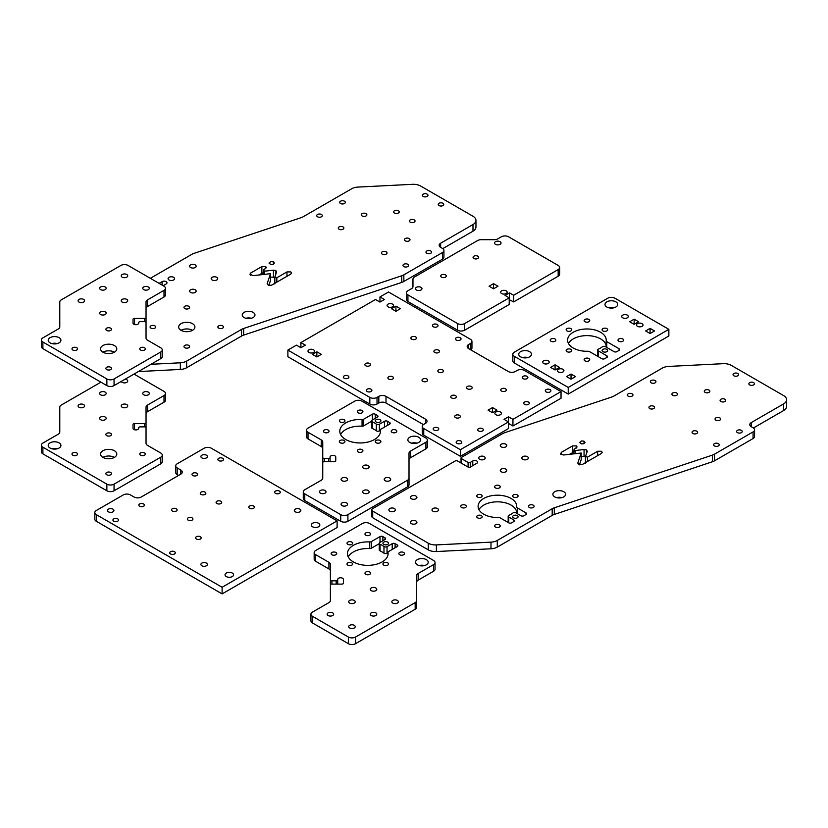 <?xml version="1.0" encoding="UTF-8"?>
<svg xmlns="http://www.w3.org/2000/svg" width="828" height="828" viewBox="0 0 828 828"><rect width="100%" height="100%" fill="white"/><g stroke="black" fill="none" stroke-linecap="round" stroke-linejoin="round"><path stroke-width="1.24" d="M506.187 293.526A3.25 1.873 0 0 0 507.14 292.201A3.25 1.873 0 0 0 503.89 290.317A3.25 1.873 0 0 0 500.64 292.201A3.25 1.873 0 0 0 502.648 293.93A3.25 1.873 0 0 0 506.187 293.526M500.081 244.343A3.25 1.873 0 0 0 501.033 243.018A3.25 1.873 0 0 0 497.783 241.145A3.25 1.873 0 0 0 494.523 243.018A3.25 1.873 0 0 0 496.531 244.757A3.25 1.873 0 0 0 500.081 244.343M421.007 289.997A3.25 1.873 0 0 0 421.959 288.672A3.25 1.873 0 0 0 418.709 286.788A3.25 1.873 0 0 0 415.459 288.672A3.25 1.873 0 0 0 417.467 290.4A3.25 1.873 0 0 0 421.007 289.997M477.828 258.481A2.794 1.615 0 0 0 478.656 257.332A2.794 1.615 0 0 0 475.862 255.728A2.794 1.615 0 0 0 473.057 257.332A2.794 1.615 0 0 0 474.786 258.833A2.794 1.615 0 0 0 477.828 258.481M445.485 277.152A2.794 1.615 0 0 0 446.302 276.014A2.794 1.615 0 0 0 443.508 274.399A2.794 1.615 0 0 0 440.713 276.014A2.794 1.615 0 0 0 442.442 277.504A2.794 1.615 0 0 0 445.485 277.152M464.715 323.531L509.21 297.842L509.21 304.487L464.715 330.175A5.082 2.939 180 0 1 457.522 330.175L457.522 323.531A5.082 2.939 0 0 0 464.715 323.531L464.715 330.175M559.656 267.506L559.656 274.14A5.082 2.939 180 0 1 558.165 276.221L513.67 301.909L513.67 295.265L558.165 269.576A5.082 2.939 0 0 0 559.656 267.506A5.082 2.939 0 0 0 558.165 265.426L508.568 236.798A5.082 2.939 0 0 0 501.375 236.798L497.835 238.837A5.082 2.939 180 0 1 494.233 239.696L481.192 239.696A5.082 2.939 0 0 0 477.601 240.555L414.445 277.018A5.082 2.939 0 0 0 412.965 279.098L412.965 286.623A5.082 2.939 180 0 1 411.475 288.703L407.925 290.742A5.082 2.939 0 0 0 406.444 292.822A5.082 2.939 0 0 0 407.925 294.892L407.925 301.537L457.522 330.175M407.925 294.892L457.522 323.531M513.67 295.265L509.499 292.864L505.039 295.43L509.21 297.842M498.001 286.219L493.54 283.652L489.079 286.219L493.54 288.796L498.001 286.219M513.67 301.909L509.21 299.664M407.925 301.537A5.082 2.939 180 0 1 406.444 299.457L406.444 292.822M509.499 299.498L509.499 292.864M493.54 288.796L493.54 283.652M308.947 352.459A3.25 1.873 0 0 0 312.487 352.863A3.25 1.873 0 0 0 314.495 351.124A3.25 1.873 0 0 0 311.245 349.25A3.25 1.873 0 0 0 307.995 351.124A3.25 1.873 0 0 0 308.947 352.459M388.021 306.805A3.25 1.873 0 0 0 391.561 307.209A3.25 1.873 0 0 0 393.569 305.48A3.25 1.873 0 0 0 390.319 303.597A3.25 1.873 0 0 0 387.069 305.48A3.25 1.873 0 0 0 388.021 306.805M495.837 414.704A3.25 1.873 0 0 0 499.387 415.118A3.25 1.873 0 0 0 501.395 413.379A3.25 1.873 0 0 0 498.135 411.506A3.25 1.873 0 0 0 494.885 413.379A3.25 1.873 0 0 0 495.837 414.704M422.839 381.325A2.794 1.615 0 0 0 425.892 381.667A2.794 1.615 0 0 0 427.621 380.176A2.794 1.615 0 0 0 424.816 378.562A2.794 1.615 0 0 0 422.021 380.176A2.794 1.615 0 0 0 422.839 381.325M438.654 372.186A2.794 1.615 0 0 0 441.707 372.538A2.794 1.615 0 0 0 443.425 371.047A2.794 1.615 0 0 0 440.631 369.433A2.794 1.615 0 0 0 437.836 371.047A2.794 1.615 0 0 0 438.654 372.186M467.406 388.787A2.794 1.615 0 0 0 470.459 389.139A2.794 1.615 0 0 0 472.188 387.649A2.794 1.615 0 0 0 469.383 386.034A2.794 1.615 0 0 0 466.588 387.649A2.794 1.615 0 0 0 467.406 388.787M451.602 397.916A2.794 1.615 0 0 0 454.644 398.268A2.794 1.615 0 0 0 456.373 396.778A2.794 1.615 0 0 0 453.578 395.163A2.794 1.615 0 0 0 450.774 396.778A2.794 1.615 0 0 0 451.602 397.916M344.137 378.21A2.794 1.615 0 0 0 347.18 378.562A2.794 1.615 0 0 0 348.909 377.071A2.794 1.615 0 0 0 346.114 375.457A2.794 1.615 0 0 0 343.309 377.071A2.794 1.615 0 0 0 344.137 378.21M365.697 365.759A2.794 1.615 0 0 0 368.739 366.111A2.794 1.615 0 0 0 370.468 364.62A2.794 1.615 0 0 0 367.673 363.006A2.794 1.615 0 0 0 364.879 364.62A2.794 1.615 0 0 0 365.697 365.759M388.705 379.038A2.794 1.615 0 0 0 391.747 379.39A2.794 1.615 0 0 0 393.476 377.899A2.794 1.615 0 0 0 390.681 376.285A2.794 1.615 0 0 0 387.877 377.899A2.794 1.615 0 0 0 388.705 379.038M367.135 391.489A2.794 1.615 0 0 0 370.178 391.841A2.794 1.615 0 0 0 371.907 390.35A2.794 1.615 0 0 0 369.112 388.736A2.794 1.615 0 0 0 366.318 390.35A2.794 1.615 0 0 0 367.135 391.489M411.702 339.201A2.794 1.615 0 0 0 414.745 339.542A2.794 1.615 0 0 0 416.474 338.052A2.794 1.615 0 0 0 413.679 336.437A2.794 1.615 0 0 0 410.885 338.052A2.794 1.615 0 0 0 411.702 339.201M434.7 352.48A2.794 1.615 0 0 0 437.753 352.831A2.794 1.615 0 0 0 439.482 351.341A2.794 1.615 0 0 0 436.677 349.726A2.794 1.615 0 0 0 433.882 351.341A2.794 1.615 0 0 0 434.7 352.48M433.272 326.749A2.794 1.615 0 0 0 436.315 327.101A2.794 1.615 0 0 0 438.043 325.601A2.794 1.615 0 0 0 435.249 323.996A2.794 1.615 0 0 0 432.444 325.601A2.794 1.615 0 0 0 433.272 326.749M456.269 340.029A2.794 1.615 0 0 0 459.312 340.38A2.794 1.615 0 0 0 461.041 338.89A2.794 1.615 0 0 0 458.246 337.275A2.794 1.615 0 0 0 455.452 338.89A2.794 1.615 0 0 0 456.269 340.029M456.984 443.363A2.794 1.615 0 0 0 460.037 443.715A2.794 1.615 0 0 0 461.765 442.224A2.794 1.615 0 0 0 458.96 440.61A2.794 1.615 0 0 0 456.166 442.224A2.794 1.615 0 0 0 456.984 443.363M433.986 430.084A2.794 1.615 0 0 0 437.029 430.436A2.794 1.615 0 0 0 438.757 428.945A2.794 1.615 0 0 0 435.963 427.331A2.794 1.615 0 0 0 433.168 428.945A2.794 1.615 0 0 0 433.986 430.084M455.555 417.633A2.794 1.615 0 0 0 458.598 417.985A2.794 1.615 0 0 0 460.327 416.494A2.794 1.615 0 0 0 457.522 414.88A2.794 1.615 0 0 0 454.727 416.494A2.794 1.615 0 0 0 455.555 417.633M478.553 430.912A2.794 1.615 0 0 0 481.596 431.264A2.794 1.615 0 0 0 483.324 429.773A2.794 1.615 0 0 0 480.53 428.159A2.794 1.615 0 0 0 477.735 429.773A2.794 1.615 0 0 0 478.553 430.912M524.559 404.354A2.794 1.615 0 0 0 527.602 404.706A2.794 1.615 0 0 0 529.33 403.215A2.794 1.615 0 0 0 526.536 401.601A2.794 1.615 0 0 0 523.741 403.215A2.794 1.615 0 0 0 524.559 404.354M501.551 391.075A2.794 1.615 0 0 0 504.604 391.427A2.794 1.615 0 0 0 506.322 389.936A2.794 1.615 0 0 0 503.527 388.322A2.794 1.615 0 0 0 500.733 389.936A2.794 1.615 0 0 0 501.551 391.075M523.12 378.624A2.794 1.615 0 0 0 526.163 378.976A2.794 1.615 0 0 0 527.891 377.485A2.794 1.615 0 0 0 525.097 375.871A2.794 1.615 0 0 0 522.302 377.485A2.794 1.615 0 0 0 523.12 378.624M546.118 391.903A2.794 1.615 0 0 0 549.171 392.255A2.794 1.615 0 0 0 550.889 390.764A2.794 1.615 0 0 0 548.095 389.15A2.794 1.615 0 0 0 545.3 390.764A2.794 1.615 0 0 0 546.118 391.903M423.398 424.598L386.003 403.008A5.082 2.939 0 0 0 378.82 403.008L377.019 404.043A5.082 2.939 180 0 1 369.826 404.043L287.885 356.733L287.885 350.089L296.434 345.152L300.895 347.729L300.895 342.575L375.508 299.498L379.969 302.075L379.969 296.931L388.518 291.994L470.47 339.304A5.082 2.939 0 0 1 471.95 341.374L471.95 348.019A5.082 2.939 180 0 1 470.811 349.871M512.946 419.351L512.946 425.996L561.032 398.237L561.032 391.592L512.946 419.351L508.495 416.784L504.035 419.351L508.495 421.928L460.399 449.697L423.739 428.531L423.739 435.166L460.399 456.331L460.399 449.697M561.032 391.592L524.372 370.426A5.082 2.939 0 0 0 517.189 370.426L515.389 371.461A5.082 2.939 180 0 1 508.206 371.461L468.669 348.64A5.082 2.939 180 0 1 467.178 346.559A5.082 2.939 180 0 1 468.669 344.489L468.669 348.64M287.885 350.089L369.826 397.399A5.082 2.939 0 0 0 377.019 397.399L377.019 404.043M470.47 349.675L470.47 343.454L468.669 344.489M470.47 343.454A5.082 2.939 0 0 0 471.95 341.374M379.969 302.075L384.42 299.498L379.969 296.931M300.895 347.729L305.356 345.152L300.895 342.575M378.82 403.008L378.82 396.364L377.019 397.399M378.82 396.364A5.082 2.939 180 0 1 386.003 396.364L386.003 403.008M425.54 419.185A5.082 2.939 180 0 1 427.031 421.266A5.082 2.939 180 0 1 425.54 423.336L425.54 419.185L386.003 396.364M423.739 428.531A5.082 2.939 0 0 1 422.249 426.451A5.082 2.939 0 0 1 423.739 424.381L425.54 423.336M496.986 410.139L492.536 407.573L488.075 410.139L492.536 412.717L496.986 410.139M321.305 354.363L316.855 351.796L312.394 354.363L316.855 356.94L321.305 354.363M400.379 308.72L395.929 306.143L391.468 308.72L395.929 311.287L400.379 308.72M512.946 425.996L508.495 423.418M508.495 416.784L508.495 428.573L460.399 456.331M423.739 435.166A5.082 2.939 180 0 1 422.249 433.096L422.249 426.451M492.536 412.717L492.536 407.573M395.929 311.287L395.929 306.143M316.855 356.94L316.855 351.796M376.326 430.777L376.326 424.133A2.029 1.17 0 0 0 379.39 424.257L379.39 430.891A2.029 1.17 180 0 1 376.326 430.777A20.327 11.737 0 0 0 372.403 428.511A2.029 1.17 180 0 1 371.606 427.579L371.606 420.934A2.029 1.17 0 0 0 372.403 421.866L372.403 428.511M363.699 419.206L363.699 425.84A2.029 1.17 180 0 1 362.064 426.182L362.064 419.537A2.029 1.17 0 0 0 363.699 419.206L372.352 414.207A2.029 1.17 180 0 1 375.219 414.207L377.382 415.459A2.029 1.17 180 0 1 377.972 416.287A2.029 1.17 180 0 1 377.382 417.115L372.196 420.106A2.029 1.17 0 0 0 371.606 420.934M322.744 464.187L322.744 457.542A1.521 0.88 0 0 0 324.276 458.422L328.54 458.422A1.521 0.88 0 0 0 330.072 457.542L330.072 457.015A2.846 1.646 180 0 1 332.918 455.369A2.846 1.646 180 0 1 335.764 457.015L335.764 460.834A1.521 0.88 180 0 1 334.233 461.714L324.276 461.714A1.521 0.88 0 0 0 322.744 462.593L322.744 478.149A5.082 2.939 180 0 1 321.264 480.23L304.776 489.741A5.082 2.939 0 0 0 303.286 491.811A5.082 2.939 0 0 0 304.776 493.892L340.722 514.643A5.082 2.939 0 0 0 347.905 514.643L407.521 480.23A5.082 2.939 0 0 0 409.011 478.149L409.011 453.195A5.082 2.939 180 0 1 410.491 451.115L425.902 442.224A5.082 2.939 0 0 0 427.383 440.144A5.082 2.939 0 0 0 425.902 438.074L361.919 401.135A5.082 2.939 0 0 0 354.736 401.135L308.016 428.117A5.082 2.939 0 0 0 306.526 430.187A5.082 2.939 0 0 0 308.016 432.257L321.264 439.906A5.082 2.939 180 0 1 322.744 441.986L322.744 457.542M346.611 502.938A3.25 1.873 0 0 0 343.071 502.534A3.25 1.873 0 0 0 341.064 504.262A3.25 1.873 0 0 0 344.313 506.146A3.25 1.873 0 0 0 347.563 504.262A3.25 1.873 0 0 0 346.611 502.938M325.052 490.486A3.25 1.873 0 0 0 321.502 490.083A3.25 1.873 0 0 0 319.494 491.811A3.25 1.873 0 0 0 322.744 493.695A3.25 1.873 0 0 0 326.004 491.811A3.25 1.873 0 0 0 325.052 490.486M418.709 437.246A6.355 3.664 0 0 0 411.785 436.449A6.355 3.664 0 0 0 407.862 439.834A6.355 3.664 0 0 0 414.217 443.508A6.355 3.664 0 0 0 420.572 439.834A6.355 3.664 0 0 0 418.709 437.246M416.919 443.156A6.355 3.664 0 0 0 411.516 443.156M380.073 419.713A2.794 1.615 0 0 0 377.03 419.361A2.794 1.615 0 0 0 375.301 420.852A2.794 1.615 0 0 0 378.096 422.466A2.794 1.615 0 0 0 380.89 420.852A2.794 1.615 0 0 0 380.073 419.713M380.073 440.455A2.794 1.615 0 0 0 377.03 440.113A2.794 1.615 0 0 0 375.301 441.603A2.794 1.615 0 0 0 378.096 443.218A2.794 1.615 0 0 0 380.89 441.603A2.794 1.615 0 0 0 380.073 440.455M344.137 419.713A2.794 1.615 0 0 0 341.084 419.361A2.794 1.615 0 0 0 339.356 420.852A2.794 1.615 0 0 0 342.161 422.466A2.794 1.615 0 0 0 344.955 420.852A2.794 1.615 0 0 0 344.137 419.713M344.137 440.455A2.794 1.615 0 0 0 341.084 440.113A2.794 1.615 0 0 0 339.356 441.603A2.794 1.615 0 0 0 342.161 443.218A2.794 1.615 0 0 0 344.955 441.603A2.794 1.615 0 0 0 344.137 440.455M328.219 430.084A2.794 1.615 0 0 0 325.176 429.732A2.794 1.615 0 0 0 323.448 431.222A2.794 1.615 0 0 0 326.242 432.837A2.794 1.615 0 0 0 329.037 431.222A2.794 1.615 0 0 0 328.219 430.084M362.105 410.522A2.794 1.615 0 0 0 359.052 410.171A2.794 1.615 0 0 0 357.334 411.661A2.794 1.615 0 0 0 360.128 413.275A2.794 1.615 0 0 0 362.923 411.661A2.794 1.615 0 0 0 362.105 410.522M362.105 449.645A2.794 1.615 0 0 0 359.052 449.293A2.794 1.615 0 0 0 357.334 450.784A2.794 1.615 0 0 0 360.128 452.399A2.794 1.615 0 0 0 362.923 450.784A2.794 1.615 0 0 0 362.105 449.645M395.991 430.084A2.794 1.615 0 0 0 392.938 429.732A2.794 1.615 0 0 0 391.22 431.222A2.794 1.615 0 0 0 394.014 432.837A2.794 1.615 0 0 0 396.809 431.222A2.794 1.615 0 0 0 395.991 430.084M363.575 468.244A3.25 1.873 0 0 0 367.125 468.648A3.25 1.873 0 0 0 369.133 466.92A3.25 1.873 0 0 0 365.872 465.036A3.25 1.873 0 0 0 362.623 466.92A3.25 1.873 0 0 0 363.575 468.244M342.016 480.695A3.25 1.873 0 0 0 345.555 481.099A3.25 1.873 0 0 0 347.563 479.371A3.25 1.873 0 0 0 344.313 477.487A3.25 1.873 0 0 0 341.064 479.371A3.25 1.873 0 0 0 342.016 480.695M363.575 493.146A3.25 1.873 0 0 0 367.125 493.55A3.25 1.873 0 0 0 369.133 491.811A3.25 1.873 0 0 0 365.872 489.938A3.25 1.873 0 0 0 362.623 491.811A3.25 1.873 0 0 0 363.575 493.146M385.144 480.695A3.25 1.873 0 0 0 388.684 481.099A3.25 1.873 0 0 0 390.692 479.371A3.25 1.873 0 0 0 387.442 477.487A3.25 1.873 0 0 0 384.192 479.371A3.25 1.873 0 0 0 385.144 480.695M362.064 419.537A20.327 11.737 0 0 0 339.791 431.222A20.327 11.737 0 0 0 360.128 442.959A20.327 11.737 0 0 0 380.456 431.222A20.327 11.737 0 0 0 380.362 430.105L380.362 432.351M362.064 426.182A20.327 11.737 0 0 0 340.629 434.545M376.326 424.133A20.327 11.737 0 0 0 372.403 421.866M379.39 424.257L384.565 421.266A2.029 1.17 180 0 1 387.442 421.266L389.595 422.508A2.029 1.17 180 0 1 390.195 423.336A2.029 1.17 180 0 1 389.595 424.174L380.952 429.163A2.029 1.17 0 0 0 380.352 429.991A2.029 1.17 0 0 0 380.362 430.105M322.744 448.631A5.082 2.939 0 0 0 321.264 446.551L321.264 439.906M308.016 432.257L308.016 438.902L321.264 446.551M308.016 438.902A5.082 2.939 180 0 1 306.526 436.832L306.526 430.187M427.383 440.144L427.383 446.789A5.082 2.939 180 0 1 425.902 448.859L425.902 442.224M410.491 451.115L410.491 457.76L425.902 448.859M410.491 457.76A5.082 2.939 0 0 0 409.011 459.83M409.011 478.149L409.011 484.794A5.082 2.939 180 0 1 407.521 486.864L407.521 480.23M347.905 514.643L347.905 521.278L407.521 486.864M347.905 521.278A5.082 2.939 180 0 1 340.722 521.278L340.722 514.643M304.776 493.892L304.776 500.536L340.722 521.278M304.776 500.536A5.082 2.939 180 0 1 303.286 498.456L303.286 491.811M363.699 425.84L371.606 421.276M379.39 430.891L380.352 430.332M335.764 457.015L335.764 460.834M330.072 457.542L330.072 461.714M201.846 565.772A3.25 1.873 0 0 0 205.385 566.176A3.25 1.873 0 0 0 207.393 564.437A3.25 1.873 0 0 0 204.143 562.564A3.25 1.873 0 0 0 200.893 564.437A3.25 1.873 0 0 0 201.846 565.772M295.286 511.818A3.25 1.873 0 0 0 298.836 512.221A3.25 1.873 0 0 0 300.843 510.493A3.25 1.873 0 0 0 297.594 508.609A3.25 1.873 0 0 0 294.333 510.493A3.25 1.873 0 0 0 295.286 511.818M201.846 457.874A3.25 1.873 0 0 0 205.385 458.277A3.25 1.873 0 0 0 207.393 456.538A3.25 1.873 0 0 0 204.143 454.665A3.25 1.873 0 0 0 200.893 456.538A3.25 1.873 0 0 0 201.846 457.874M108.396 511.818A3.25 1.873 0 0 0 111.946 512.221A3.25 1.873 0 0 0 113.953 510.493A3.25 1.873 0 0 0 110.693 508.609A3.25 1.873 0 0 0 107.443 510.493A3.25 1.873 0 0 0 108.396 511.818M226.282 576.557A4.275 2.463 0 0 0 230.94 577.095A4.275 2.463 0 0 0 233.568 574.818A4.275 2.463 0 0 0 229.304 572.355A4.275 2.463 0 0 0 225.03 574.818A4.275 2.463 0 0 0 226.282 576.557M312.539 526.763A4.275 2.463 0 0 0 317.196 527.291A4.275 2.463 0 0 0 319.825 525.014A4.275 2.463 0 0 0 315.561 522.551A4.275 2.463 0 0 0 311.287 525.014A4.275 2.463 0 0 0 312.539 526.763M201.09 494.409A2.794 1.615 0 0 0 204.133 494.761A2.794 1.615 0 0 0 205.861 493.271A2.794 1.615 0 0 0 203.067 491.656A2.794 1.615 0 0 0 200.272 493.271A2.794 1.615 0 0 0 201.09 494.409M188.153 520.139A2.794 1.615 0 0 0 191.196 520.491A2.794 1.615 0 0 0 192.924 519.001A2.794 1.615 0 0 0 190.129 517.386A2.794 1.615 0 0 0 187.335 519.001A2.794 1.615 0 0 0 188.153 520.139M216.905 503.538A2.794 1.615 0 0 0 219.948 503.89A2.794 1.615 0 0 0 221.676 502.399A2.794 1.615 0 0 0 218.882 500.785A2.794 1.615 0 0 0 216.087 502.399A2.794 1.615 0 0 0 216.905 503.538M172.338 511.011A2.794 1.615 0 0 0 175.381 511.362A2.794 1.615 0 0 0 177.109 509.872A2.794 1.615 0 0 0 174.315 508.257A2.794 1.615 0 0 0 171.52 509.872A2.794 1.615 0 0 0 172.338 511.011M275.486 493.374A2.794 1.615 0 0 0 278.529 493.726A2.794 1.615 0 0 0 280.257 492.236A2.794 1.615 0 0 0 277.463 490.621A2.794 1.615 0 0 0 274.668 492.236A2.794 1.615 0 0 0 275.486 493.374M170.537 553.963A2.794 1.615 0 0 0 173.58 554.315A2.794 1.615 0 0 0 175.308 552.825A2.794 1.615 0 0 0 172.514 551.21A2.794 1.615 0 0 0 169.719 552.825A2.794 1.615 0 0 0 170.537 553.963M196.412 539.028A2.794 1.615 0 0 0 199.465 539.37A2.794 1.615 0 0 0 201.183 537.879A2.794 1.615 0 0 0 198.389 536.265A2.794 1.615 0 0 0 195.594 537.879A2.794 1.615 0 0 0 196.412 539.028M139.632 506.239A2.794 1.615 0 0 0 142.675 506.591A2.794 1.615 0 0 0 144.403 505.101A2.794 1.615 0 0 0 141.609 503.486A2.794 1.615 0 0 0 138.814 505.101A2.794 1.615 0 0 0 139.632 506.239M249.611 508.309A2.794 1.615 0 0 0 252.654 508.661A2.794 1.615 0 0 0 254.382 507.171A2.794 1.615 0 0 0 251.588 505.556A2.794 1.615 0 0 0 248.793 507.171A2.794 1.615 0 0 0 249.611 508.309M192.821 475.531A2.794 1.615 0 0 0 195.863 475.872A2.794 1.615 0 0 0 197.592 474.382A2.794 1.615 0 0 0 194.797 472.767A2.794 1.615 0 0 0 192.003 474.382A2.794 1.615 0 0 0 192.821 475.531M218.695 460.585A2.794 1.615 0 0 0 221.749 460.937A2.794 1.615 0 0 0 223.467 459.447A2.794 1.615 0 0 0 220.672 457.832A2.794 1.615 0 0 0 217.878 459.447A2.794 1.615 0 0 0 218.695 460.585M113.746 521.174A2.794 1.615 0 0 0 116.8 521.526A2.794 1.615 0 0 0 118.528 520.036A2.794 1.615 0 0 0 115.723 518.421A2.794 1.615 0 0 0 112.929 520.036A2.794 1.615 0 0 0 113.746 521.174M180.783 474.175L180.783 470.025A5.082 2.939 180 0 1 182.274 472.105A5.082 2.939 180 0 1 180.783 474.175L141.246 497.007A5.082 2.939 180 0 1 134.053 497.007L130.462 494.927A5.082 2.939 0 0 0 123.279 494.927L96.317 510.493A5.082 2.939 0 0 0 94.827 512.563A5.082 2.939 0 0 0 96.317 514.643L222.111 587.269L222.111 593.904L337.12 527.508L337.12 520.864L211.326 448.238A5.082 2.939 0 0 0 204.143 448.238L177.192 463.804A5.082 2.939 0 0 0 175.702 465.874A5.082 2.939 0 0 0 177.192 467.955L177.192 474.589A5.082 2.939 180 0 1 175.702 472.519L175.702 465.874M96.317 514.643L96.317 521.278L222.111 593.904M222.111 587.269L337.12 520.864M180.783 470.025L177.192 467.955M96.317 521.278A5.082 2.939 180 0 1 94.827 519.208L94.827 512.563M178.62 475.427L177.192 474.589M619.065 350.399L619.065 348.733A2.029 1.17 180 0 1 619.665 349.561A2.029 1.17 180 0 1 619.065 350.399L616.912 351.641A2.029 1.17 180 0 1 614.034 351.641L605.444 346.684A2.029 1.17 0 0 0 602.38 346.808A19.313 11.147 0 0 1 598.478 349.064A2.029 1.17 0 0 0 597.661 350.006A2.029 1.17 0 0 0 598.261 350.834L598.261 356.64M615.846 307.033A6.355 3.664 0 0 0 617.709 304.445A6.355 3.664 0 0 0 611.354 300.771A6.355 3.664 0 0 0 604.999 304.445A6.355 3.664 0 0 0 608.922 307.83A6.355 3.664 0 0 0 615.846 307.033M614.055 307.757A6.355 3.664 0 0 0 608.652 307.757M529.589 356.837A6.355 3.664 0 0 0 531.452 354.239A6.355 3.664 0 0 0 525.097 350.575A6.355 3.664 0 0 0 518.742 354.239A6.355 3.664 0 0 0 522.665 357.634A6.355 3.664 0 0 0 529.589 356.837M527.798 357.561A6.355 3.664 0 0 0 522.396 357.561M642.052 326.315A3.25 1.873 0 0 0 643.004 324.98A3.25 1.873 0 0 0 639.744 323.106A3.25 1.873 0 0 0 636.494 324.98A3.25 1.873 0 0 0 638.502 326.718A3.25 1.873 0 0 0 642.052 326.315M562.978 371.958A3.25 1.873 0 0 0 563.93 370.633A3.25 1.873 0 0 0 560.68 368.76A3.25 1.873 0 0 0 557.42 370.633A3.25 1.873 0 0 0 559.428 372.372A3.25 1.873 0 0 0 562.978 371.958M627.313 317.807A3.25 1.873 0 0 0 628.266 316.472A3.25 1.873 0 0 0 625.016 314.599A3.25 1.873 0 0 0 621.756 316.472A3.25 1.873 0 0 0 623.763 318.211A3.25 1.873 0 0 0 627.313 317.807M548.24 363.451A3.25 1.873 0 0 0 549.192 362.126A3.25 1.873 0 0 0 545.942 360.252A3.25 1.873 0 0 0 542.692 362.126A3.25 1.873 0 0 0 544.7 363.865A3.25 1.873 0 0 0 548.24 363.451M606.862 330.9A2.794 1.615 0 0 0 607.68 329.751A2.794 1.615 0 0 0 604.885 328.147A2.794 1.615 0 0 0 602.091 329.751A2.794 1.615 0 0 0 603.819 331.252A2.794 1.615 0 0 0 606.862 330.9M606.862 351.652A2.794 1.615 0 0 0 607.68 350.503A2.794 1.615 0 0 0 604.885 348.888A2.794 1.615 0 0 0 602.091 350.503A2.794 1.615 0 0 0 603.819 351.993A2.794 1.615 0 0 0 606.862 351.652M570.916 351.652A2.794 1.615 0 0 0 571.744 350.503A2.794 1.615 0 0 0 568.939 348.888A2.794 1.615 0 0 0 566.145 350.503A2.794 1.615 0 0 0 567.873 351.993A2.794 1.615 0 0 0 570.916 351.652M570.916 330.9A2.794 1.615 0 0 0 571.744 329.751A2.794 1.615 0 0 0 568.939 328.147A2.794 1.615 0 0 0 566.145 329.751A2.794 1.615 0 0 0 567.873 331.252A2.794 1.615 0 0 0 570.916 330.9M622.78 341.271A2.794 1.615 0 0 0 623.598 340.132A2.794 1.615 0 0 0 620.803 338.517A2.794 1.615 0 0 0 618.009 340.132A2.794 1.615 0 0 0 619.727 341.622A2.794 1.615 0 0 0 622.78 341.271M588.894 360.832A2.794 1.615 0 0 0 589.712 359.694A2.794 1.615 0 0 0 586.917 358.079A2.794 1.615 0 0 0 584.123 359.694A2.794 1.615 0 0 0 585.841 361.184A2.794 1.615 0 0 0 588.894 360.832M588.894 321.709A2.794 1.615 0 0 0 589.712 320.571A2.794 1.615 0 0 0 586.917 318.956A2.794 1.615 0 0 0 584.123 320.571A2.794 1.615 0 0 0 585.841 322.061A2.794 1.615 0 0 0 588.894 321.709M555.008 341.271A2.794 1.615 0 0 0 555.826 340.132A2.794 1.615 0 0 0 553.032 338.517A2.794 1.615 0 0 0 550.237 340.132A2.794 1.615 0 0 0 551.955 341.622A2.794 1.615 0 0 0 555.008 341.271M606.199 347.108L606.199 340.815A2.029 1.17 0 0 1 606.199 340.753A19.313 11.147 0 0 0 606.231 340.132A19.313 11.147 0 0 0 586.917 328.975A19.313 11.147 0 0 0 567.604 340.132A19.313 11.147 0 0 0 587.994 351.269A2.029 1.17 0 0 1 589.536 351.61L601.821 358.69A2.029 1.17 180 0 0 604.688 358.69L606.852 357.448L606.852 355.792L598.261 350.834M606.199 346.114A19.313 11.147 0 0 0 589.267 335.702A19.313 11.147 0 0 0 568.474 343.454M514.312 356.319L568.225 387.442L568.225 394.087L668.858 335.982L668.858 329.337L614.945 298.215A5.082 2.939 0 0 0 607.762 298.215L514.312 352.169A5.082 2.939 0 0 0 512.822 354.239A5.082 2.939 0 0 0 514.312 356.319L514.312 362.954L568.225 394.087M568.225 387.442L668.858 329.337M606.199 340.815A2.029 1.17 0 0 0 606.789 341.643L606.789 347.46M619.065 348.733L606.789 341.643M606.852 355.792A2.029 1.17 180 0 1 607.441 356.62A2.029 1.17 180 0 1 606.852 357.448M629.684 321.75L634.144 324.317L638.595 321.75L634.144 319.173L629.684 321.75M550.61 367.394L555.07 369.971L559.531 367.394L555.07 364.827L550.61 367.394M566.569 376.605L571.03 379.183L575.481 376.605L571.03 374.039L566.569 376.605M645.643 330.962L650.094 333.529L654.555 330.962L650.094 328.385L645.643 330.962M514.312 362.954A5.082 2.939 180 0 1 512.822 360.884L512.822 354.239M650.094 333.529L650.094 328.385M571.03 379.183L571.03 374.039M555.07 369.971L555.07 364.827M634.144 324.317L634.144 319.173M556.54 497.628A6.355 3.664 180 0 1 561.943 497.628M554.75 491.708A6.355 3.664 180 0 1 561.674 490.921A6.355 3.664 180 0 1 565.596 494.306A6.355 3.664 180 0 1 559.242 497.97A6.355 3.664 180 0 1 552.887 494.306A6.355 3.664 180 0 1 554.75 491.708M705.094 390.102A2.794 1.615 180 0 1 708.137 389.75A2.794 1.615 180 0 1 709.865 391.24A2.794 1.615 180 0 1 707.071 392.855A2.794 1.615 180 0 1 704.276 391.24A2.794 1.615 180 0 1 705.094 390.102M720.909 399.231A2.794 1.615 180 0 1 723.951 398.879A2.794 1.615 180 0 1 725.68 400.369A2.794 1.615 180 0 1 722.885 401.984A2.794 1.615 180 0 1 720.091 400.369A2.794 1.615 180 0 1 720.909 399.231M733.846 373.5A2.794 1.615 180 0 1 736.889 373.149A2.794 1.615 180 0 1 738.617 374.639A2.794 1.615 180 0 1 735.823 376.254A2.794 1.615 180 0 1 733.028 374.639A2.794 1.615 180 0 1 733.846 373.5M749.661 382.629A2.794 1.615 180 0 1 752.704 382.277A2.794 1.615 180 0 1 754.432 383.768A2.794 1.615 180 0 1 751.638 385.382A2.794 1.615 180 0 1 748.843 383.768A2.794 1.615 180 0 1 749.661 382.629M477.549 494.865A2.691 1.552 180 0 1 480.478 494.533A2.691 1.552 180 0 1 482.144 495.962A2.691 1.552 180 0 1 479.453 497.524A2.691 1.552 180 0 1 476.752 495.962A2.691 1.552 180 0 1 477.549 494.865M477.549 515.616A2.691 1.552 180 0 1 480.478 515.275A2.691 1.552 180 0 1 482.144 516.713A2.691 1.552 180 0 1 479.453 518.276A2.691 1.552 180 0 1 476.752 516.713A2.691 1.552 180 0 1 477.549 515.616M513.484 494.865A2.691 1.552 180 0 1 516.424 494.533A2.691 1.552 180 0 1 518.09 495.962A2.691 1.552 180 0 1 515.389 497.524A2.691 1.552 180 0 1 512.698 495.962A2.691 1.552 180 0 1 513.484 494.865M513.484 515.616A2.691 1.552 180 0 1 516.424 515.275A2.691 1.552 180 0 1 518.09 516.713A2.691 1.552 180 0 1 515.389 518.276A2.691 1.552 180 0 1 512.698 516.713A2.691 1.552 180 0 1 513.484 515.616M461.558 505.204A2.794 1.615 180 0 1 464.601 504.852A2.794 1.615 180 0 1 466.33 506.343A2.794 1.615 180 0 1 463.535 507.957A2.794 1.615 180 0 1 460.741 506.343A2.794 1.615 180 0 1 461.558 505.204M495.444 524.766A2.794 1.615 180 0 1 498.487 524.414A2.794 1.615 180 0 1 500.215 525.904A2.794 1.615 180 0 1 497.421 527.519A2.794 1.615 180 0 1 494.626 525.904A2.794 1.615 180 0 1 495.444 524.766M529.33 505.204A2.794 1.615 180 0 1 532.373 504.852A2.794 1.615 180 0 1 534.101 506.343A2.794 1.615 180 0 1 531.307 507.957A2.794 1.615 180 0 1 528.512 506.343A2.794 1.615 180 0 1 529.33 505.204M495.444 485.632A2.794 1.615 180 0 1 498.487 485.291A2.794 1.615 180 0 1 500.215 486.781A2.794 1.615 180 0 1 497.421 488.396A2.794 1.615 180 0 1 494.626 486.781A2.794 1.615 180 0 1 495.444 485.632M389.812 508.537A3.25 1.873 180 0 1 393.362 508.133A3.25 1.873 180 0 1 395.37 509.872A3.25 1.873 180 0 1 392.11 511.745A3.25 1.873 180 0 1 388.86 509.872A3.25 1.873 180 0 1 389.812 508.537M411.381 496.086A3.25 1.873 180 0 1 414.921 495.682A3.25 1.873 180 0 1 416.929 497.421A3.25 1.873 180 0 1 413.679 499.294A3.25 1.873 180 0 1 410.429 497.421A3.25 1.873 180 0 1 411.381 496.086M432.94 508.537A3.25 1.873 180 0 1 436.491 508.133A3.25 1.873 180 0 1 438.498 509.872A3.25 1.873 180 0 1 435.249 511.745A3.25 1.873 180 0 1 431.988 509.872A3.25 1.873 180 0 1 432.94 508.537M411.381 520.988A3.25 1.873 180 0 1 414.921 520.584A3.25 1.873 180 0 1 416.929 522.323A3.25 1.873 180 0 1 413.679 524.196A3.25 1.873 180 0 1 410.429 522.323A3.25 1.873 180 0 1 411.381 520.988M479.671 456.663A3.25 1.873 180 0 1 483.21 456.259A3.25 1.873 180 0 1 485.218 457.998A3.25 1.873 180 0 1 481.968 459.871A3.25 1.873 180 0 1 478.719 457.998A3.25 1.873 180 0 1 479.671 456.663M501.23 444.212A3.25 1.873 180 0 1 504.78 443.808A3.25 1.873 180 0 1 506.788 445.547A3.25 1.873 180 0 1 503.527 447.42A3.25 1.873 180 0 1 500.278 445.547A3.25 1.873 180 0 1 501.23 444.212M522.799 456.663A3.25 1.873 180 0 1 526.339 456.259A3.25 1.873 180 0 1 528.347 457.998A3.25 1.873 180 0 1 525.097 459.871A3.25 1.873 180 0 1 521.847 457.998A3.25 1.873 180 0 1 522.799 456.663M501.23 469.114A3.25 1.873 180 0 1 504.78 468.71A3.25 1.873 180 0 1 506.788 470.439A3.25 1.873 180 0 1 503.527 472.322A3.25 1.873 180 0 1 500.278 470.439A3.25 1.873 180 0 1 501.23 469.114M628.173 393.838A2.794 1.615 180 0 1 631.226 393.486A2.794 1.615 180 0 1 632.954 394.977A2.794 1.615 180 0 1 630.149 396.591A2.794 1.615 180 0 1 627.355 394.977A2.794 1.615 180 0 1 628.173 393.838M649.742 406.289A2.794 1.615 180 0 1 652.785 405.937A2.794 1.615 180 0 1 654.513 407.428A2.794 1.615 180 0 1 651.719 409.042A2.794 1.615 180 0 1 648.924 407.428A2.794 1.615 180 0 1 649.742 406.289M672.74 393A2.794 1.615 180 0 1 675.793 392.658A2.794 1.615 180 0 1 677.521 394.149A2.794 1.615 180 0 1 674.716 395.763A2.794 1.615 180 0 1 671.922 394.149A2.794 1.615 180 0 1 672.74 393M651.181 380.559A2.794 1.615 180 0 1 654.223 380.207A2.794 1.615 180 0 1 655.952 381.698A2.794 1.615 180 0 1 653.157 383.312A2.794 1.615 180 0 1 650.363 381.698A2.794 1.615 180 0 1 651.181 380.559M715.878 417.902A2.794 1.615 180 0 1 718.921 417.55A2.794 1.615 180 0 1 720.65 419.051A2.794 1.615 180 0 1 717.855 420.655A2.794 1.615 180 0 1 715.05 419.051A2.794 1.615 180 0 1 715.878 417.902M737.437 430.353A2.794 1.615 180 0 1 740.48 430.001A2.794 1.615 180 0 1 742.209 431.491A2.794 1.615 180 0 1 739.414 433.106A2.794 1.615 180 0 1 736.62 431.491A2.794 1.615 180 0 1 737.437 430.353M714.44 443.632A2.794 1.615 180 0 1 717.483 443.29A2.794 1.615 180 0 1 719.211 444.781A2.794 1.615 180 0 1 716.417 446.395A2.794 1.615 180 0 1 713.622 444.781A2.794 1.615 180 0 1 714.44 443.632M692.87 431.181A2.794 1.615 180 0 1 695.913 430.839A2.794 1.615 180 0 1 697.642 432.33A2.794 1.615 180 0 1 694.847 433.944A2.794 1.615 180 0 1 692.053 432.33A2.794 1.615 180 0 1 692.87 431.181M512.894 513.018A19.313 11.147 180 0 1 508.992 515.275A2.029 1.17 0 0 0 508.175 516.217A2.029 1.17 0 0 0 508.765 517.045L513.764 519.922A2.029 1.17 180 0 1 514.354 520.75A2.029 1.17 180 0 1 513.764 521.588L511.6 522.83A2.029 1.17 180 0 1 508.734 522.83L500.05 517.821A2.029 1.17 0 0 0 498.497 517.479A19.313 11.147 180 0 1 478.108 506.343A19.313 11.147 180 0 1 497.421 495.185A19.313 11.147 180 0 1 516.734 506.343A19.313 11.147 180 0 1 516.703 506.964A2.029 1.17 0 0 0 516.703 507.026A2.029 1.17 0 0 0 517.303 507.854L525.977 512.874A2.029 1.17 180 0 1 526.577 513.702A2.029 1.17 180 0 1 525.977 514.53L523.824 515.772A2.029 1.17 180 0 1 520.947 515.772L515.958 512.894A2.029 1.17 0 0 0 512.894 513.018M753.076 438.55L753.076 431.916A5.082 2.939 0 0 0 754.556 429.835L754.556 436.48A5.082 2.939 180 0 1 753.076 438.55L714.481 460.834A10.164 5.868 180 0 1 712.38 461.765L554.305 514.457A10.164 5.868 0 0 0 552.193 515.389L497.286 547.091A10.164 5.868 180 0 1 490.983 548.788L436.377 551.541A10.164 5.868 180 0 1 428.293 549.854L428.293 543.209L372.704 511.114A3.053 1.759 0 0 1 371.813 509.872A3.053 1.759 0 0 1 372.704 508.62L455.296 460.937A1.521 0.88 0 0 1 457.46 460.937L468.089 467.085L468.089 462.438L461.475 458.619L461.475 463.266M753.076 431.916L714.481 454.189L714.481 460.834M461.475 458.619A1.521 0.88 0 0 1 461.03 457.998A1.521 0.88 0 0 1 461.475 457.366L502.586 433.634A10.164 5.868 0 0 1 504.687 432.702L611.747 397.026A10.164 5.868 180 0 0 613.848 396.094L662.276 368.129A10.164 5.868 0 0 1 668.579 366.431L723.196 363.678A10.164 5.868 0 0 1 731.269 365.365L783.619 395.598A10.164 5.868 0 0 1 786.6 399.748A10.164 5.868 0 0 1 783.619 403.898L751.275 422.57L751.275 426.72A5.082 2.939 180 0 1 749.785 424.65A5.082 2.939 180 0 1 751.275 422.57M786.6 399.748L786.6 406.393A10.164 5.868 180 0 1 783.619 410.543L783.619 403.898M753.418 427.983L783.619 410.543M428.293 549.854L372.704 517.759A3.053 1.759 180 0 1 371.813 516.506L371.813 509.872M581.194 456.487L586.514 456.601M569.385 454.355L573.711 452.14M579.434 464.85L581.194 459.664L581.194 453.03L563.702 454.986L560.825 454.199L560.515 453.475M478.988 509.665A19.313 11.147 180 0 1 499.77 501.913A19.313 11.147 180 0 1 516.703 512.325M468.089 462.438A1.521 0.88 0 0 0 470.252 462.438L470.252 467.085L476.793 463.307A2.846 1.646 180 0 0 477.621 462.148A2.846 1.646 180 0 0 475.872 460.627A2.846 1.646 180 0 0 472.767 460.979L470.252 462.438M470.252 467.085A1.521 0.88 180 0 1 468.089 467.085M428.293 543.209A10.164 5.868 0 0 0 436.377 544.907L490.983 542.143A10.164 5.868 0 0 0 497.286 540.446L497.286 547.091M552.193 515.389L552.193 508.744L497.286 540.446M552.193 508.744A10.164 5.868 180 0 1 554.305 507.812L554.305 514.457M712.38 461.765L712.38 455.121L554.305 507.812M712.38 455.121A10.164 5.868 0 0 0 714.481 454.189M754.556 429.835A5.082 2.939 0 0 0 753.076 427.765L751.275 426.72M584.226 441.324L585.013 442.421L583.864 443.684L581.525 443.891L579.662 442.525L581.453 440.962L583.812 441.127L584.226 443.508M560.825 454.199L561.28 452.388L572.51 445.909L576.329 445.888L577.106 446.975L574.063 449.376L575.139 450.535L584.061 449.521L586.514 449.956L587.228 451.353L585.468 456.507L587.476 457.128L597.609 451.281L601.428 451.26L602.204 452.347L601.397 453.465L582.27 464.508L579.134 464.767L577.768 463.111L581.194 453.03M574.063 449.376L573.711 453.868M585.468 456.507L585.448 463.287M584.061 449.521L584.061 456.166M245.895 318.283A6.355 3.664 180 0 1 251.298 318.283M244.105 312.363A6.355 3.664 180 0 1 251.029 311.566A6.355 3.664 180 0 1 254.952 314.961A6.355 3.664 180 0 1 248.597 318.625A6.355 3.664 180 0 1 242.242 314.961A6.355 3.664 180 0 1 244.105 312.363M394.449 210.757A2.794 1.615 180 0 1 397.502 210.405A2.794 1.615 180 0 1 399.22 211.896A2.794 1.615 180 0 1 396.426 213.51A2.794 1.615 180 0 1 393.631 211.896A2.794 1.615 180 0 1 394.449 210.757M410.264 219.886A2.794 1.615 180 0 1 413.307 219.534A2.794 1.615 180 0 1 415.035 221.024A2.794 1.615 180 0 1 412.24 222.639A2.794 1.615 180 0 1 409.446 221.024A2.794 1.615 180 0 1 410.264 219.886M423.201 194.156A2.794 1.615 180 0 1 426.254 193.804A2.794 1.615 180 0 1 427.972 195.294A2.794 1.615 180 0 1 425.178 196.909A2.794 1.615 180 0 1 422.383 195.294A2.794 1.615 180 0 1 423.201 194.156M439.016 203.284A2.794 1.615 180 0 1 442.059 202.932A2.794 1.615 180 0 1 443.787 204.423A2.794 1.615 180 0 1 440.993 206.037A2.794 1.615 180 0 1 438.198 204.423A2.794 1.615 180 0 1 439.016 203.284M150.913 325.849A2.794 1.615 180 0 1 153.967 325.507A2.794 1.615 180 0 1 155.695 326.998A2.794 1.615 180 0 1 152.89 328.612A2.794 1.615 180 0 1 150.096 326.998A2.794 1.615 180 0 1 150.913 325.849M184.799 345.421A2.794 1.615 180 0 1 187.852 345.069A2.794 1.615 180 0 1 189.581 346.559A2.794 1.615 180 0 1 186.776 348.174A2.794 1.615 180 0 1 183.982 346.559A2.794 1.615 180 0 1 184.799 345.421M218.685 325.849A2.794 1.615 180 0 1 221.738 325.507A2.794 1.615 180 0 1 223.456 326.998A2.794 1.615 180 0 1 220.662 328.612A2.794 1.615 180 0 1 217.867 326.998A2.794 1.615 180 0 1 218.685 325.849M184.799 306.288A2.794 1.615 180 0 1 187.852 305.936A2.794 1.615 180 0 1 189.581 307.426A2.794 1.615 180 0 1 186.776 309.041A2.794 1.615 180 0 1 183.982 307.426A2.794 1.615 180 0 1 184.799 306.288M181.032 330.31A8.135 4.699 180 0 1 192.531 330.31M181.032 323.676A8.135 4.699 180 0 1 189.891 322.661A8.135 4.699 180 0 1 194.911 326.998A8.135 4.699 180 0 1 186.776 331.686A8.135 4.699 180 0 1 178.651 326.998A8.135 4.699 180 0 1 181.032 323.676M169.026 277.318A3.25 1.873 180 0 1 172.566 276.914A3.25 1.873 180 0 1 174.584 278.643A3.25 1.873 180 0 1 171.324 280.526A3.25 1.873 180 0 1 168.074 278.643A3.25 1.873 180 0 1 169.026 277.318M190.595 264.867A3.25 1.873 180 0 1 194.135 264.463A3.25 1.873 180 0 1 196.143 266.192A3.25 1.873 180 0 1 192.893 268.075A3.25 1.873 180 0 1 189.633 266.192A3.25 1.873 180 0 1 190.595 264.867M212.154 277.318A3.25 1.873 180 0 1 215.704 276.914A3.25 1.873 180 0 1 217.712 278.643A3.25 1.873 180 0 1 214.452 280.526A3.25 1.873 180 0 1 211.202 278.643A3.25 1.873 180 0 1 212.154 277.318M190.595 289.769A3.25 1.873 180 0 1 194.135 289.365A3.25 1.873 180 0 1 196.143 291.094A3.25 1.873 180 0 1 192.893 292.977A3.25 1.873 180 0 1 189.633 291.094A3.25 1.873 180 0 1 190.595 289.769M317.538 214.483A2.794 1.615 180 0 1 320.581 214.141A2.794 1.615 180 0 1 322.309 215.632A2.794 1.615 180 0 1 319.515 217.246A2.794 1.615 180 0 1 316.72 215.632A2.794 1.615 180 0 1 317.538 214.483M339.097 226.934A2.794 1.615 180 0 1 342.15 226.593A2.794 1.615 180 0 1 343.868 228.083A2.794 1.615 180 0 1 341.074 229.698A2.794 1.615 180 0 1 338.279 228.083A2.794 1.615 180 0 1 339.097 226.934M362.105 213.655A2.794 1.615 180 0 1 365.148 213.303A2.794 1.615 180 0 1 366.876 214.804A2.794 1.615 180 0 1 364.082 216.408A2.794 1.615 180 0 1 361.287 214.804A2.794 1.615 180 0 1 362.105 213.655M340.536 201.204A2.794 1.615 180 0 1 343.589 200.862A2.794 1.615 180 0 1 345.307 202.353A2.794 1.615 180 0 1 342.513 203.967A2.794 1.615 180 0 1 339.718 202.353A2.794 1.615 180 0 1 340.536 201.204M405.234 238.557A2.794 1.615 180 0 1 408.276 238.205A2.794 1.615 180 0 1 410.005 239.696A2.794 1.615 180 0 1 407.21 241.31A2.794 1.615 180 0 1 404.416 239.696A2.794 1.615 180 0 1 405.234 238.557M426.793 251.008A2.794 1.615 180 0 1 429.846 250.656A2.794 1.615 180 0 1 431.574 252.147A2.794 1.615 180 0 1 428.769 253.761A2.794 1.615 180 0 1 425.975 252.147A2.794 1.615 180 0 1 426.793 251.008M403.795 264.287A2.794 1.615 180 0 1 406.838 263.935A2.794 1.615 180 0 1 408.566 265.426A2.794 1.615 180 0 1 405.772 267.04A2.794 1.615 180 0 1 402.977 265.426A2.794 1.615 180 0 1 403.795 264.287M382.225 251.836A2.794 1.615 180 0 1 385.279 251.484A2.794 1.615 180 0 1 387.007 252.975A2.794 1.615 180 0 1 384.202 254.589A2.794 1.615 180 0 1 381.408 252.975A2.794 1.615 180 0 1 382.225 251.836M442.431 259.205L442.431 252.561A5.082 2.939 0 0 0 443.922 250.491L443.922 257.125A5.082 2.939 180 0 1 442.431 259.205L403.847 281.479A10.164 5.868 180 0 1 401.735 282.42L243.66 335.112A10.164 5.868 0 0 0 241.559 336.044L186.642 367.746A10.164 5.868 180 0 1 180.338 369.443L138.369 371.565M442.431 252.561L403.847 274.844L403.847 281.479M150.458 278.384A1.521 0.88 0 0 1 150.841 278.022L191.941 254.289A10.164 5.868 0 0 1 194.052 253.358L301.102 217.671A10.164 5.868 180 0 0 303.203 216.739L351.641 188.784A10.164 5.868 0 0 1 357.944 187.087L412.551 184.323A10.164 5.868 0 0 1 420.624 186.021L472.985 216.253A10.164 5.868 0 0 1 475.955 220.403A10.164 5.868 0 0 1 472.985 224.554L440.631 243.225L440.631 247.375A5.082 2.939 180 0 1 439.15 245.305A5.082 2.939 180 0 1 440.631 243.225M475.955 220.403L475.955 227.038A10.164 5.868 180 0 1 472.985 231.188L472.985 224.554M442.773 248.628L472.985 231.188M270.549 277.142L275.869 277.256M258.74 274.999L263.076 272.795M268.789 285.505L270.549 280.319L270.549 273.685L253.057 275.641L249.87 274.13M158.986 283.3A1.521 0.88 0 0 0 159.607 283.083L159.607 283.662M162.122 285.122L162.122 281.634L159.607 283.083M162.122 281.634A2.846 1.646 180 0 1 165.227 281.282A2.846 1.646 180 0 1 166.987 282.793A2.846 1.646 180 0 1 166.149 283.963L163.137 285.701M150.975 364.289L180.338 362.799A10.164 5.868 0 0 0 186.642 361.101L186.642 367.746M241.559 336.044L241.559 329.399L186.642 361.101M241.559 329.399A10.164 5.868 180 0 1 243.66 328.468L243.66 335.112M401.735 282.42L401.735 275.776L243.66 328.468M401.735 275.776A10.164 5.868 0 0 0 403.847 274.844M443.922 250.491A5.082 2.939 0 0 0 442.431 248.41L440.631 247.375M273.582 261.979L274.368 263.076L273.23 264.339L270.88 264.546L269.017 263.076L270.818 261.617L273.178 261.783L273.582 264.163M250.191 274.855L250.646 273.043L261.865 266.564L265.684 266.544L266.461 267.63L263.428 270.031L264.494 271.191L273.426 270.176L275.869 270.611L276.593 272.008L274.834 277.163L276.842 277.773L286.964 271.926L290.783 271.915L291.559 273.002L290.752 274.12L271.625 285.153L268.5 285.422L267.123 283.766L270.549 273.685M263.428 270.031L263.076 274.523M274.834 277.163L274.803 283.942M273.426 270.176L273.426 276.821M383.975 553.166L383.975 546.521A2.029 1.17 0 0 0 387.038 546.646L387.038 553.29A2.029 1.17 180 0 1 383.975 553.166A20.327 11.737 0 0 0 380.062 550.899A2.029 1.17 180 0 1 379.255 549.968L379.255 543.323A2.029 1.17 0 0 0 380.062 544.265L380.062 550.899M371.348 541.595L371.348 548.229A2.029 1.17 180 0 1 369.712 548.571L369.712 541.936A2.029 1.17 0 0 0 371.348 541.595L380 536.606A2.029 1.17 180 0 1 382.867 536.606L385.03 537.848A2.029 1.17 180 0 1 385.62 538.676A2.029 1.17 180 0 1 385.03 539.504L379.845 542.495A2.029 1.17 0 0 0 379.255 543.323M330.393 586.576L330.393 579.931A1.521 0.88 0 0 0 331.924 580.821L336.189 580.821A1.521 0.88 0 0 0 337.72 579.931L337.72 579.403A2.846 1.646 180 0 1 340.567 577.768A2.846 1.646 180 0 1 343.413 579.403L343.413 583.222A1.521 0.88 180 0 1 341.881 584.102L331.924 584.102A1.521 0.88 0 0 0 330.393 584.982L330.393 600.538A5.082 2.939 180 0 1 328.913 602.618L312.425 612.13A5.082 2.939 0 0 0 310.935 614.21A5.082 2.939 0 0 0 312.425 616.28L348.371 637.032A5.082 2.939 0 0 0 355.554 637.032L415.17 602.618A5.082 2.939 0 0 0 416.66 600.538L416.66 575.584A5.082 2.939 180 0 1 418.14 573.504L433.551 564.613A5.082 2.939 0 0 0 435.042 562.543A5.082 2.939 0 0 0 433.551 560.463L369.578 523.524A5.082 2.939 0 0 0 362.385 523.524L315.665 550.506A5.082 2.939 0 0 0 314.174 552.576A5.082 2.939 0 0 0 315.665 554.656L328.913 562.305A5.082 2.939 180 0 1 330.393 564.375L330.393 579.931M354.26 625.326A3.25 1.873 0 0 0 350.72 624.923A3.25 1.873 0 0 0 348.712 626.661A3.25 1.873 0 0 0 351.962 628.535A3.25 1.873 0 0 0 355.212 626.661A3.25 1.873 0 0 0 354.26 625.326M332.701 612.875A3.25 1.873 0 0 0 329.151 612.472A3.25 1.873 0 0 0 327.143 614.21A3.25 1.873 0 0 0 330.393 616.084A3.25 1.873 0 0 0 333.653 614.21A3.25 1.873 0 0 0 332.701 612.875M426.358 559.635A6.355 3.664 0 0 0 419.434 558.838A6.355 3.664 0 0 0 415.511 562.233A6.355 3.664 0 0 0 421.866 565.897A6.355 3.664 0 0 0 428.221 562.233A6.355 3.664 0 0 0 426.358 559.635M424.567 565.545A6.355 3.664 0 0 0 419.165 565.545M387.721 542.102A2.794 1.615 0 0 0 384.678 541.75A2.794 1.615 0 0 0 382.95 543.24A2.794 1.615 0 0 0 385.744 544.855A2.794 1.615 0 0 0 388.539 543.24A2.794 1.615 0 0 0 387.721 542.102M387.721 562.854A2.794 1.615 0 0 0 384.678 562.502A2.794 1.615 0 0 0 382.95 563.992A2.794 1.615 0 0 0 385.744 565.607A2.794 1.615 0 0 0 388.539 563.992A2.794 1.615 0 0 0 387.721 562.854M351.786 542.102A2.794 1.615 0 0 0 348.733 541.75A2.794 1.615 0 0 0 347.015 543.24A2.794 1.615 0 0 0 349.809 544.855A2.794 1.615 0 0 0 352.604 543.24A2.794 1.615 0 0 0 351.786 542.102M351.786 562.854A2.794 1.615 0 0 0 348.733 562.502A2.794 1.615 0 0 0 347.015 563.992A2.794 1.615 0 0 0 349.809 565.607A2.794 1.615 0 0 0 352.604 563.992A2.794 1.615 0 0 0 351.786 562.854M335.868 552.473A2.794 1.615 0 0 0 332.825 552.121A2.794 1.615 0 0 0 331.096 553.621A2.794 1.615 0 0 0 333.891 555.226A2.794 1.615 0 0 0 336.685 553.621A2.794 1.615 0 0 0 335.868 552.473M369.754 532.911A2.794 1.615 0 0 0 366.711 532.559A2.794 1.615 0 0 0 364.982 534.05A2.794 1.615 0 0 0 367.777 535.664A2.794 1.615 0 0 0 370.571 534.05A2.794 1.615 0 0 0 369.754 532.911M369.754 572.034A2.794 1.615 0 0 0 366.711 571.693A2.794 1.615 0 0 0 364.982 573.183A2.794 1.615 0 0 0 367.777 574.798A2.794 1.615 0 0 0 370.571 573.183A2.794 1.615 0 0 0 369.754 572.034M403.64 552.473A2.794 1.615 0 0 0 400.597 552.121A2.794 1.615 0 0 0 398.868 553.621A2.794 1.615 0 0 0 401.663 555.226A2.794 1.615 0 0 0 404.457 553.621A2.794 1.615 0 0 0 403.64 552.473M371.223 590.633A3.25 1.873 0 0 0 374.774 591.047A3.25 1.873 0 0 0 376.781 589.308A3.25 1.873 0 0 0 373.531 587.425A3.25 1.873 0 0 0 370.271 589.308A3.25 1.873 0 0 0 371.223 590.633M349.664 603.084A3.25 1.873 0 0 0 353.204 603.488A3.25 1.873 0 0 0 355.212 601.759A3.25 1.873 0 0 0 351.962 599.876A3.25 1.873 0 0 0 348.712 601.759A3.25 1.873 0 0 0 349.664 603.084M371.223 615.535A3.25 1.873 0 0 0 374.774 615.939A3.25 1.873 0 0 0 376.781 614.21A3.25 1.873 0 0 0 373.531 612.327A3.25 1.873 0 0 0 370.271 614.21A3.25 1.873 0 0 0 371.223 615.535M392.793 603.084A3.25 1.873 0 0 0 396.333 603.488A3.25 1.873 0 0 0 398.34 601.759A3.25 1.873 0 0 0 395.091 599.876A3.25 1.873 0 0 0 391.841 601.759A3.25 1.873 0 0 0 392.793 603.084M369.712 541.936A20.327 11.737 0 0 0 347.449 553.621A20.327 11.737 0 0 0 367.777 565.358A20.327 11.737 0 0 0 388.104 553.621A20.327 11.737 0 0 0 388.011 552.493L388.011 554.739M369.712 548.571A20.327 11.737 0 0 0 348.277 556.933M383.975 546.521A20.327 11.737 0 0 0 380.062 544.265M387.038 546.646L392.213 543.654A2.029 1.17 180 0 1 395.091 543.654L397.243 544.896A2.029 1.17 180 0 1 397.844 545.735A2.029 1.17 180 0 1 397.243 546.563L388.601 551.551A2.029 1.17 0 0 0 388.001 552.38A2.029 1.17 0 0 0 388.011 552.493M330.393 571.02A5.082 2.939 0 0 0 328.913 568.939L328.913 562.305M315.665 554.656L315.665 561.291L328.913 568.939M315.665 561.291A5.082 2.939 180 0 1 314.174 559.221L314.174 552.576M435.042 562.543L435.042 569.178A5.082 2.939 180 0 1 433.551 571.258L433.551 564.613M418.14 573.504L418.14 580.149L433.551 571.258M418.14 580.149A5.082 2.939 0 0 0 416.66 582.219M416.66 600.538L416.66 607.183A5.082 2.939 180 0 1 415.17 609.253L415.17 602.618M355.554 637.032L355.554 643.677L415.17 609.253M355.554 643.677A5.082 2.939 180 0 1 348.371 643.677L348.371 637.032M312.425 616.28L312.425 622.925L348.371 643.677M312.425 622.925A5.082 2.939 180 0 1 310.935 620.845L310.935 614.21M371.348 548.229L379.255 543.675M387.038 553.29L388.001 552.731M337.72 579.931L337.72 584.102M146.038 422.694L146.038 427.745A1.521 0.88 0 0 0 144.517 426.865L140.242 426.865A1.521 0.88 0 0 0 138.721 427.745L138.721 428.273A2.846 1.646 180 0 1 135.875 429.918A2.846 1.646 180 0 1 133.029 428.273L133.029 424.453A1.521 0.88 180 0 1 134.55 423.574L144.517 423.574A1.521 0.88 0 0 0 146.038 422.694L146.038 407.138A5.082 2.939 180 0 1 147.529 405.058L164.006 395.546A5.082 2.939 0 0 0 165.496 393.476A5.082 2.939 0 0 0 164.006 391.396L134.012 374.08M121.292 381.418A3.25 1.873 0 0 0 122.171 382.35A3.25 1.873 0 0 0 125.721 382.753A3.25 1.873 0 0 0 127.729 381.025A3.25 1.873 0 0 0 125.163 379.183M143.741 394.801A3.25 1.873 0 0 0 147.28 395.204A3.25 1.873 0 0 0 149.288 393.476A3.25 1.873 0 0 0 146.038 391.592A3.25 1.873 0 0 0 142.789 393.476A3.25 1.873 0 0 0 143.741 394.801M50.073 448.041A6.355 3.664 0 0 0 56.997 448.838A6.355 3.664 0 0 0 60.92 445.454A6.355 3.664 0 0 0 54.565 441.779A6.355 3.664 0 0 0 48.221 445.454A6.355 3.664 0 0 0 50.073 448.041M57.267 448.776A6.355 3.664 0 0 0 51.864 448.776M102.91 457.387A8.135 4.699 0 0 0 111.77 458.401A8.135 4.699 0 0 0 116.789 454.065A8.135 4.699 0 0 0 108.665 449.366A8.135 4.699 0 0 0 100.53 454.065A8.135 4.699 0 0 0 102.91 457.387A8.135 4.699 0 0 1 114.409 457.387M140.574 455.203A2.794 1.615 0 0 0 143.617 455.555A2.794 1.615 0 0 0 145.345 454.065A2.794 1.615 0 0 0 142.551 452.45A2.794 1.615 0 0 0 139.746 454.065A2.794 1.615 0 0 0 140.574 455.203M106.688 474.765A2.794 1.615 0 0 0 109.731 475.117A2.794 1.615 0 0 0 111.459 473.626A2.794 1.615 0 0 0 108.665 472.012A2.794 1.615 0 0 0 105.87 473.626A2.794 1.615 0 0 0 106.688 474.765M106.688 435.642A2.794 1.615 0 0 0 109.731 435.994A2.794 1.615 0 0 0 111.459 434.503A2.794 1.615 0 0 0 108.665 432.889A2.794 1.615 0 0 0 105.87 434.503A2.794 1.615 0 0 0 106.688 435.642M72.802 455.203A2.794 1.615 0 0 0 75.845 455.555A2.794 1.615 0 0 0 77.573 454.065A2.794 1.615 0 0 0 74.779 452.45A2.794 1.615 0 0 0 71.984 454.065A2.794 1.615 0 0 0 72.802 455.203M105.208 417.043A3.25 1.873 0 0 0 101.668 416.639A3.25 1.873 0 0 0 99.66 418.368A3.25 1.873 0 0 0 102.91 420.251A3.25 1.873 0 0 0 106.16 418.368A3.25 1.873 0 0 0 105.208 417.043M126.777 404.592A3.25 1.873 0 0 0 123.227 404.188A3.25 1.873 0 0 0 121.219 405.927A3.25 1.873 0 0 0 124.479 407.8A3.25 1.873 0 0 0 127.729 405.927A3.25 1.873 0 0 0 126.777 404.592M105.208 392.141A3.25 1.873 0 0 0 101.668 391.737A3.25 1.873 0 0 0 99.66 393.476A3.25 1.873 0 0 0 102.91 395.349A3.25 1.873 0 0 0 106.16 393.476A3.25 1.873 0 0 0 105.208 392.141M83.649 404.592A3.25 1.873 0 0 0 80.099 404.188A3.25 1.873 0 0 0 78.091 405.927A3.25 1.873 0 0 0 81.341 407.8A3.25 1.873 0 0 0 84.601 405.927A3.25 1.873 0 0 0 83.649 404.592M100.923 382.174L61.272 405.058A5.082 2.939 0 0 0 59.782 407.138L59.782 432.092A5.082 2.939 180 0 1 58.291 434.172L42.89 443.063A5.082 2.939 0 0 0 41.4 445.143A5.082 2.939 0 0 0 42.89 447.213L106.864 484.152A5.082 2.939 0 0 0 114.057 484.152L160.777 457.18A5.082 2.939 0 0 0 162.267 455.1A5.082 2.939 0 0 0 160.777 453.03L147.529 445.381A5.082 2.939 180 0 1 146.038 443.301L146.038 427.745M162.267 455.1L162.267 461.745A5.082 2.939 180 0 1 160.777 463.815L160.777 457.18M114.057 484.152L114.057 490.787L160.777 463.815M114.057 490.787A5.082 2.939 180 0 1 106.864 490.787L106.864 484.152M42.89 447.213L42.89 453.858L106.864 490.787M42.89 453.858A5.082 2.939 180 0 1 41.4 451.777L41.4 445.143M165.496 393.476L165.496 400.11A5.082 2.939 180 0 1 164.006 402.191L164.006 395.546M147.529 405.058L147.529 411.702L164.006 402.191M147.529 411.702A5.082 2.939 0 0 0 146.038 413.783M138.721 427.745L138.721 428.273M146.038 322.547A1.521 0.88 0 0 0 144.517 321.668L140.242 321.668A1.521 0.88 0 0 0 138.721 322.547L138.721 323.086A2.846 1.646 180 0 1 135.875 324.721A2.846 1.646 180 0 1 133.029 323.086L133.029 319.266A1.521 0.88 180 0 1 134.55 318.387L144.517 318.387A1.521 0.88 0 0 0 146.038 317.507L146.038 301.951A5.082 2.939 180 0 1 147.529 299.871L164.006 290.359A5.082 2.939 0 0 0 165.496 288.279A5.082 2.939 0 0 0 164.006 286.209L128.071 265.457A5.082 2.939 0 0 0 120.878 265.457L61.272 299.871A5.082 2.939 0 0 0 59.782 301.951L59.782 326.905A5.082 2.939 180 0 1 58.291 328.985L42.89 337.876A5.082 2.939 0 0 0 41.4 339.946A5.082 2.939 0 0 0 42.89 342.026L106.864 378.955A5.082 2.939 0 0 0 114.057 378.955L160.777 351.983A5.082 2.939 0 0 0 162.267 349.913A5.082 2.939 0 0 0 160.777 347.832L147.529 340.184A5.082 2.939 180 0 1 146.038 338.114L146.038 317.507M122.171 277.163A3.25 1.873 0 0 0 125.721 277.566A3.25 1.873 0 0 0 127.729 275.827A3.25 1.873 0 0 0 124.479 273.954A3.25 1.873 0 0 0 121.219 275.827A3.25 1.873 0 0 0 122.171 277.163M143.741 289.614A3.25 1.873 0 0 0 147.28 290.017A3.25 1.873 0 0 0 149.288 288.279A3.25 1.873 0 0 0 146.038 286.405A3.25 1.873 0 0 0 142.789 288.279A3.25 1.873 0 0 0 143.741 289.614M50.073 342.854A6.355 3.664 0 0 0 56.997 343.651A6.355 3.664 0 0 0 60.92 340.256A6.355 3.664 0 0 0 54.565 336.592A6.355 3.664 0 0 0 48.221 340.256A6.355 3.664 0 0 0 50.073 342.854M57.267 343.579A6.355 3.664 0 0 0 51.864 343.579M102.91 352.19A8.135 4.699 0 0 0 111.77 353.214A8.135 4.699 0 0 0 116.789 348.867A8.135 4.699 0 0 0 108.665 344.179A8.135 4.699 0 0 0 100.53 348.867A8.135 4.699 0 0 0 102.91 352.19A8.135 4.699 0 0 1 114.409 352.19M140.574 350.016A2.794 1.615 0 0 0 143.617 350.358A2.794 1.615 0 0 0 145.345 348.867A2.794 1.615 0 0 0 142.551 347.253A2.794 1.615 0 0 0 139.746 348.867A2.794 1.615 0 0 0 140.574 350.016M106.688 369.578A2.794 1.615 0 0 0 109.731 369.93A2.794 1.615 0 0 0 111.459 368.439A2.794 1.615 0 0 0 108.665 366.825A2.794 1.615 0 0 0 105.87 368.439A2.794 1.615 0 0 0 106.688 369.578M106.688 330.444A2.794 1.615 0 0 0 109.731 330.796A2.794 1.615 0 0 0 111.459 329.306A2.794 1.615 0 0 0 108.665 327.691A2.794 1.615 0 0 0 105.87 329.306A2.794 1.615 0 0 0 106.688 330.444M72.802 350.016A2.794 1.615 0 0 0 75.845 350.358A2.794 1.615 0 0 0 77.573 348.867A2.794 1.615 0 0 0 74.779 347.253A2.794 1.615 0 0 0 71.984 348.867A2.794 1.615 0 0 0 72.802 350.016M105.208 311.856A3.25 1.873 0 0 0 101.668 311.442A3.25 1.873 0 0 0 99.66 313.181A3.25 1.873 0 0 0 102.91 315.054A3.25 1.873 0 0 0 106.16 313.181A3.25 1.873 0 0 0 105.208 311.856M126.777 299.405A3.25 1.873 0 0 0 123.227 298.991A3.25 1.873 0 0 0 121.219 300.73A3.25 1.873 0 0 0 124.479 302.613A3.25 1.873 0 0 0 127.729 300.73A3.25 1.873 0 0 0 126.777 299.405M105.208 286.954A3.25 1.873 0 0 0 101.668 286.55A3.25 1.873 0 0 0 99.66 288.279A3.25 1.873 0 0 0 102.91 290.162A3.25 1.873 0 0 0 106.16 288.279A3.25 1.873 0 0 0 105.208 286.954M83.649 299.405A3.25 1.873 0 0 0 80.099 298.991A3.25 1.873 0 0 0 78.091 300.73A3.25 1.873 0 0 0 81.341 302.613A3.25 1.873 0 0 0 84.601 300.73A3.25 1.873 0 0 0 83.649 299.405M162.267 349.913L162.267 356.547A5.082 2.939 180 0 1 160.777 358.627L160.777 351.983M114.057 378.955L114.057 385.6L160.777 358.627M114.057 385.6A5.082 2.939 180 0 1 106.864 385.6L106.864 378.955M42.89 342.026L42.89 348.66L106.864 385.6M42.89 348.66A5.082 2.939 180 0 1 41.4 346.59L41.4 339.946M165.496 288.279L165.496 294.923A5.082 2.939 180 0 1 164.006 296.993L164.006 290.359M147.529 299.871L147.529 306.515L164.006 296.993M147.529 306.515A5.082 2.939 0 0 0 146.038 308.585M138.721 322.547L138.721 323.086M558.165 276.221L558.165 269.576M369.826 404.043L369.826 397.399M324.276 458.422L324.276 461.714M328.54 461.714L328.54 458.422M372.352 420.024L372.352 414.207M375.219 414.207L375.219 418.357M377.382 417.115L377.382 415.459M384.565 427.072L384.565 421.266M389.595 424.174L389.595 422.508M387.442 421.266L387.442 425.416M606.199 347.118L606.199 340.877M372.704 511.114L372.704 517.759M472.767 465.626L472.767 460.979M436.377 544.907L436.377 551.541M490.983 548.788L490.983 542.143M597.609 451.281L597.609 455.648M587.476 457.128L587.476 461.496M585.468 456.787L585.468 462.655M586.514 449.956L586.514 453.454M575.139 450.535L575.139 453.703M576.329 445.888L576.329 448.072M572.51 445.909L572.51 452.543M561.28 452.388L561.28 454.562M525.977 514.53L525.977 512.874M517.303 507.854L517.303 513.67M513.764 521.588L513.764 519.922M508.765 517.045L508.765 522.851M180.338 369.443L180.338 362.799M286.964 271.926L286.964 276.304M276.842 277.773L276.842 282.151M274.834 277.442L274.834 283.311M275.869 270.611L275.869 274.109M264.494 271.191L264.494 274.358M265.684 266.544L265.684 268.727M261.865 266.564L261.865 273.199M250.646 273.043L250.646 275.217M331.924 580.821L331.924 584.102M336.189 584.102L336.189 580.821M380 542.412L380 536.606M382.867 536.606L382.867 540.756M385.03 539.504L385.03 537.848M392.213 549.471L392.213 543.654M397.243 546.563L397.243 544.896M395.091 543.654L395.091 547.805M134.55 423.574L134.55 429.732M144.517 426.865L144.517 423.574M134.55 318.387L134.55 324.535M144.517 321.668L144.517 318.387M380.352 432.402L380.352 429.991M597.661 356.299L597.661 350.006M461.03 457.998L461.03 463.007M508.175 516.217L508.175 522.509M388.001 554.791L388.001 552.38"/></g></svg>

